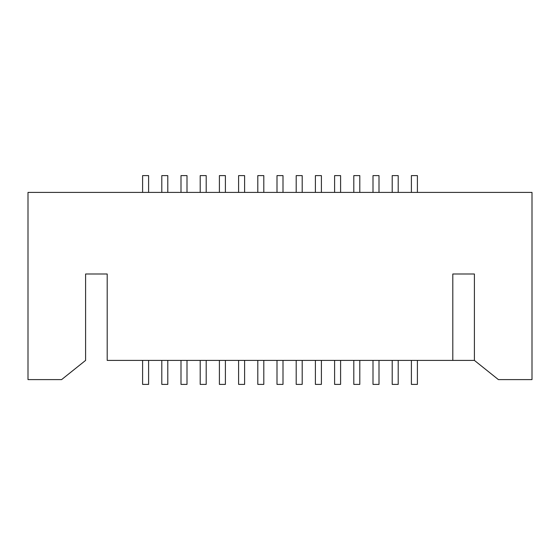 <?xml version="1.0" encoding="UTF-8"?>
<svg xmlns="http://www.w3.org/2000/svg" width="560" height="560" viewBox="0 0 560 560"><rect width="100%" height="100%" fill="white"/><g stroke="black" fill="none" stroke-linecap="round" stroke-linejoin="round"><path stroke-width="0.84" d="M452.802 274.001L452.802 360.402L452.802 274.001L474.397 274.001L474.397 360.402L498.4 379.603L532 379.603L532 192.402L28 192.402L28 379.603L61.6 379.603L85.603 360.402L85.603 274.001L107.198 274.001L107.198 360.402L107.198 274.001L85.603 274.001L85.603 360.402L61.6 379.603L28 379.603L28 192.402L532 192.402L532 379.603L498.4 379.603L474.397 360.402L474.397 274.001L452.802 274.001M107.198 360.402L452.802 360.402L107.198 360.402M452.802 360.402L474.397 360.402L452.802 360.402M142.597 384.398L148.603 384.398L148.603 360.402L148.603 384.398L142.597 384.398L142.597 360.402L142.597 384.398M161.798 384.398L167.797 384.398L167.797 360.402L167.797 384.398L161.798 384.398L161.798 360.402L161.798 384.398M180.999 384.398L186.998 384.398L186.998 360.402L186.998 384.398L180.999 384.398L180.999 360.402L180.999 384.398M200.2 384.398L206.199 384.398L206.199 360.402L206.199 384.398L200.2 384.398L200.2 360.402L200.2 384.398M219.401 384.398L225.4 384.398L225.4 360.402L225.4 384.398L219.401 384.398L219.401 360.402L219.401 384.398M238.602 384.398L244.601 384.398L244.601 360.402L244.601 384.398L238.602 384.398L238.602 360.402L238.602 384.398M257.803 384.398L263.802 384.398L263.802 360.402L263.802 384.398L257.803 384.398L257.803 360.402L257.803 384.398M276.997 384.398L283.003 384.398L283.003 360.402L283.003 384.398L276.997 384.398L276.997 360.402L276.997 384.398M296.198 384.398L302.197 384.398L302.197 360.402L302.197 384.398L296.198 384.398L296.198 360.402L296.198 384.398M315.399 384.398L321.398 384.398L321.398 360.402L321.398 384.398L315.399 384.398L315.399 360.402L315.399 384.398M334.6 384.398L340.599 384.398L340.599 360.402L340.599 384.398L334.6 384.398L334.6 360.402L334.6 384.398M353.801 384.398L359.8 384.398L359.8 360.402L359.8 384.398L353.801 384.398L353.801 360.402L353.801 384.398M373.002 384.398L379.001 384.398L379.001 360.402L379.001 384.398L373.002 384.398L373.002 360.402L373.002 384.398M392.203 384.398L398.202 384.398L398.202 360.402L398.202 384.398L392.203 384.398L392.203 360.402L392.203 384.398M411.397 384.398L417.403 384.398L417.403 360.402L417.403 384.398L411.397 384.398L411.397 360.402L411.397 384.398M186.998 175.602L186.998 192.402L186.998 175.602L180.999 175.602L186.998 175.602M180.999 192.402L180.999 175.602L180.999 192.402M200.2 192.402L200.2 175.602L200.2 192.402M206.199 175.602L206.199 192.402L206.199 175.602L200.2 175.602L206.199 175.602M302.197 175.602L302.197 192.402L302.197 175.602L296.198 175.602L302.197 175.602M296.198 192.402L296.198 175.602L296.198 192.402M225.4 175.602L225.4 192.402L225.4 175.602L219.401 175.602L225.4 175.602M219.401 192.402L219.401 175.602L219.401 192.402M321.398 175.602L321.398 192.402L321.398 175.602L315.399 175.602L321.398 175.602M315.399 192.402L315.399 175.602L315.399 192.402M379.001 175.602L379.001 192.402L379.001 175.602L373.002 175.602L379.001 175.602M373.002 192.402L373.002 175.602L373.002 192.402M167.797 175.602L167.797 192.402L167.797 175.602L161.798 175.602L167.797 175.602M161.798 192.402L161.798 175.602L161.798 192.402M238.602 192.402L238.602 175.602L238.602 192.402M244.601 175.602L244.601 192.402L244.601 175.602L238.602 175.602L244.601 175.602M359.8 175.602L359.8 192.402L359.8 175.602L353.801 175.602L359.8 175.602M353.801 192.402L353.801 175.602L353.801 192.402M398.202 175.602L398.202 192.402L398.202 175.602L392.203 175.602L398.202 175.602M392.203 192.402L392.203 175.602L392.203 192.402M334.6 192.402L334.6 175.602L334.6 192.402M340.599 175.602L340.599 192.402L340.599 175.602L334.6 175.602L340.599 175.602M148.603 175.602L148.603 192.402L148.603 175.602L142.597 175.602L148.603 175.602M142.597 192.402L142.597 175.602L142.597 192.402M263.802 175.602L263.802 192.402L263.802 175.602L257.803 175.602L263.802 175.602M257.803 192.402L257.803 175.602L257.803 192.402M417.403 175.602L417.403 192.402L417.403 175.602L411.397 175.602L417.403 175.602M411.397 192.402L411.397 175.602L411.397 192.402M283.003 175.602L283.003 192.402L283.003 175.602L276.997 175.602L283.003 175.602M276.997 192.402L276.997 175.602L276.997 192.402"/></g></svg>
